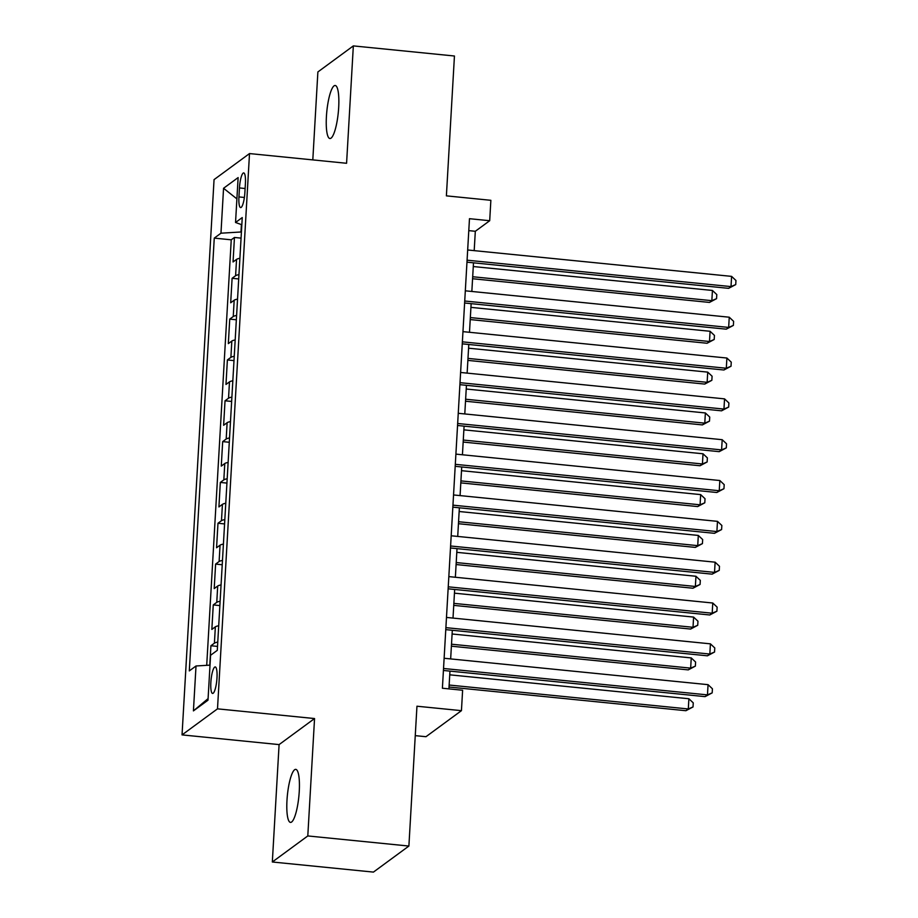 <?xml version="1.0" encoding="UTF-8"?>
<svg xmlns="http://www.w3.org/2000/svg" width="918" height="918" viewBox="0 0 918 918"><rect width="100%" height="100%" fill="white"/><g stroke="black" fill="none" stroke-linecap="round" stroke-linejoin="round"><path stroke-width="1.38" d="M299.257 791.373A26.645 5.76 -84.3 0 0 295.768 769.376A26.645 5.76 -84.3 0 0 286.978 800.393A26.645 5.76 -84.3 0 0 290.467 822.39A26.645 5.76 -84.3 0 0 299.257 791.373M338.685 107.498A26.645 5.76 -84.3 0 0 335.208 85.489A26.645 5.76 -84.3 0 0 326.418 116.506A26.645 5.76 -84.3 0 0 329.895 138.515A26.645 5.76 -84.3 0 0 338.685 107.498M216.981 677.943A13.322 2.88 -84.3 0 0 215.248 666.938A13.322 2.88 -84.3 0 0 210.853 682.453A13.322 2.88 -84.3 0 0 212.597 693.446A13.322 2.88 -84.3 0 0 216.981 677.943M415.257 735.639L425.975 736.706L461.444 710.658L462.615 690.244L442.396 688.225L469.477 218.691L489.696 220.722L490.866 200.308L446.389 195.855L454.444 56.009L353.338 45.9L317.88 71.948L312.809 159.904M272.325 861.991L373.431 872.1L408.889 846.052L307.794 835.942L314.553 718.553L217.497 708.845L182.039 734.893L279.095 744.601L272.325 861.991L307.794 835.942M217.497 708.845L249.512 153.57L214.055 179.618L182.039 734.893M239.896 258.314A16.65 3.11 -176.7 0 0 236.546 259.392L233.046 261.963L234.457 237.464L241.055 238.118M238.955 274.643A16.65 3.11 -176.7 0 0 235.593 275.721L232.105 278.292L238.703 278.946M232.105 278.292L230.682 302.791L234.182 300.22A16.65 3.11 -176.7 0 1 237.544 299.142M235.192 339.97A16.65 3.11 -176.7 0 0 231.829 341.048L228.33 343.619L229.741 319.12L236.351 319.785M232.839 380.798A16.65 3.11 -176.7 0 0 229.477 381.877L225.977 384.447L227.389 359.948L233.998 360.613M230.475 421.626A16.65 3.11 -176.7 0 0 227.125 422.705L223.625 425.275L225.036 400.776L231.646 401.441M228.123 462.454A16.65 3.11 -176.7 0 0 224.772 463.533L221.272 466.103L222.684 441.604L229.293 442.269M225.771 503.282A16.65 3.11 -176.7 0 0 222.42 504.361L218.92 506.931L220.331 482.432L226.941 483.097M223.418 544.11A16.65 3.11 -176.7 0 0 220.056 545.189L216.568 547.759L217.979 523.26L224.577 523.926M221.066 584.938A16.65 3.11 -176.7 0 0 217.704 586.017L214.204 588.587L215.615 564.088L222.225 564.754M218.713 625.766A16.65 3.11 -176.7 0 0 215.351 626.845L211.851 629.415L213.263 604.916L219.872 605.582M239.46 187.938L238.944 196.922A12.909 2.788 -84.3 0 0 240.631 207.583A12.909 2.788 -84.3 0 0 244.876 192.562L245.404 183.577A12.909 2.788 -84.3 0 0 243.718 172.917A12.909 2.788 -84.3 0 0 239.46 187.938L245.117 188.511M241.4 224.6L240.975 231.99L220.963 233.195L214.261 238.118L189.303 670.909L196.016 665.975L193.423 710.888L207.996 700.193L210.578 655.28L217.291 650.346L242.249 217.566L235.536 222.489L241.836 224.749M220.963 233.195L223.556 188.282L238.129 177.576L235.536 222.489M234.457 237.464L231.244 239.816L206.711 665.332M217.773 642.107A16.65 3.11 3.3 0 0 214.41 643.185L210.911 645.744L209.797 665.148M213.263 604.916L216.763 602.346A16.65 3.11 3.3 0 1 220.125 601.279M215.615 564.088L219.115 561.518A16.65 3.11 3.3 0 1 222.477 560.439M217.979 523.26L221.479 520.69A16.65 3.11 3.3 0 1 224.83 519.611M220.331 482.432L223.831 479.862A16.65 3.11 3.3 0 1 227.182 478.783M222.684 441.604L226.184 439.034A16.65 3.11 3.3 0 1 229.534 437.955M225.036 400.776L228.536 398.205A16.65 3.11 3.3 0 1 231.887 397.127M227.389 359.948L230.888 357.377A16.65 3.11 3.3 0 1 234.251 356.299M229.741 319.12L233.241 316.549A16.65 3.11 3.3 0 1 236.603 315.471M461.444 710.658L416.956 706.217L408.889 846.052M249.512 153.57L346.579 163.278L353.338 45.9M474.193 250.625L475.317 231.279L489.696 220.722M448.925 688.879L449.958 671.115M450.658 658.917L452.31 630.287M453.01 618.089L454.662 589.459M455.362 577.261L457.015 548.631M457.715 536.433L459.367 507.803M460.079 495.605L461.72 466.975M462.431 454.777L464.083 426.147M464.783 413.949L466.436 385.308M467.136 373.121L468.788 344.479M469.488 332.293L471.141 303.651M471.841 291.465L473.493 262.823M468.788 230.625L475.317 231.279M231.244 239.816L214.261 238.118M210.911 645.744L217.52 646.41M196.016 665.975L210.015 665.137M236.901 198.873L223.556 188.282M193.423 710.888L208.088 698.621M314.553 718.553L279.095 744.601M466.964 262.169L728.617 288.344L731.015 286.588L467.078 260.184M731.6 276.375L735.961 280.495L735.731 284.58L731.015 286.588L731.6 276.375L467.664 249.983M735.731 284.58L728.617 288.344M472.575 278.728L709.453 302.424L711.84 300.668L712.437 290.455L473.286 266.541M472.69 276.743L711.84 300.668L716.556 298.66L709.453 302.424M712.437 290.455L716.797 294.575L716.556 298.66M464.611 302.997L726.264 329.172L728.663 327.416L464.726 301.012M729.248 317.203L733.608 321.323L733.379 325.408L728.663 327.416L729.248 317.203L465.311 290.811M733.379 325.408L726.264 329.172M462.259 343.825L723.912 370L726.31 368.244L462.374 341.84M726.895 358.031L731.256 362.151L731.026 366.236L726.31 368.244L726.895 358.031L462.959 331.639M731.026 366.236L723.912 370M459.907 384.665L721.559 410.828L723.958 409.072L460.021 382.668M724.543 398.871L728.903 402.979L728.663 407.064L723.958 409.072L724.543 398.871L460.606 372.467M728.663 407.064L721.559 410.828M457.543 425.493L719.207 451.656L721.594 449.9L457.657 423.496M722.191 439.699L726.551 443.807L726.31 447.892L721.594 449.9L722.191 439.699L458.254 413.295M726.31 447.892L719.207 451.656M470.223 319.567L707.09 343.252L709.488 341.496L710.084 331.283L470.923 307.369M470.337 317.571L709.488 341.496L714.204 339.488L707.09 343.252M710.084 331.283L714.445 335.403L714.204 339.488M467.87 360.395L704.737 384.08L707.135 382.324L707.721 372.123L468.57 348.197M467.985 358.399L707.135 382.324L711.852 380.316L704.737 384.08M707.721 372.123L712.093 376.231L711.852 380.316M465.518 401.223L702.385 424.908L704.783 423.152L705.368 412.951L466.218 389.025M465.633 399.227L704.783 423.152L709.499 421.144L702.385 424.908M705.368 412.951L709.729 417.059L709.499 421.144M463.165 442.051L700.032 465.747L702.431 463.98L703.016 453.779L463.865 429.853M463.28 440.055L702.431 463.98L707.147 461.972L700.032 465.747M703.016 453.779L707.376 457.887L707.147 461.972M455.19 466.321L716.843 492.496L719.242 490.728L455.305 464.324M719.838 480.527L724.199 484.635L723.958 488.72L719.242 490.728L719.838 480.527L455.902 454.123M723.958 488.72L716.843 492.496M460.813 482.879L697.68 506.575L700.078 504.808L700.663 494.607L461.513 470.682M460.916 480.894L700.078 504.808L704.795 502.8L697.68 506.575M700.663 494.607L705.024 498.715L704.795 502.8M452.838 507.149L714.491 533.324L716.889 531.556L452.953 505.152M717.474 521.355L721.846 525.463L721.605 529.548L716.889 531.556L717.474 521.355L453.538 494.951M721.605 529.548L714.491 533.324M458.449 523.708L695.328 547.403L697.726 545.636L698.311 535.435L459.161 511.51M458.564 521.722L697.726 545.636L702.431 543.628L695.328 547.403M698.311 535.435L702.672 539.543L702.431 543.628M450.486 547.977L712.139 574.152L714.537 572.384L450.6 545.992M715.122 562.183L719.482 566.291L719.253 570.376L714.537 572.384L715.122 562.183L451.186 535.779M719.253 570.376L712.139 574.152M456.097 564.536L692.975 588.231L695.362 586.464L695.959 576.263L456.797 552.338M456.212 562.55L695.362 586.464L700.078 584.456L692.975 588.231M695.959 576.263L700.319 580.383L700.078 584.456M448.133 588.805L709.786 614.98L712.184 613.213L448.248 586.82M712.77 603.011L717.13 607.131L716.901 611.204L712.184 613.213L712.77 603.011L448.833 576.607M716.901 611.204L709.786 614.98M453.744 605.364L690.611 629.06L693.01 627.292L693.595 617.091L454.444 593.166M453.859 603.378L693.01 627.292L697.726 625.284L690.611 629.06M693.595 617.091L697.967 621.211L697.726 625.284M445.781 629.633L707.434 655.808L709.832 654.041L445.896 627.648M710.417 643.839L714.778 647.959L714.548 652.032L709.832 654.041L710.417 643.839L446.481 617.435M714.548 652.032L707.434 655.808M451.392 646.192L688.259 669.888L690.657 668.132L691.243 657.919L452.092 633.994M451.507 644.207L690.657 668.132L695.374 666.124L688.259 669.888M691.243 657.919L695.603 662.039L695.374 666.124M443.417 670.461L705.081 696.636L707.468 694.88L443.532 668.476M708.065 684.667L712.425 688.787L712.184 692.872L707.468 694.88L708.065 684.667L444.128 658.263M712.184 692.872L705.081 696.636M449.04 687.02L685.907 710.716L688.305 708.96L688.89 698.747L449.74 674.822M449.154 685.035L688.305 708.96L693.021 706.952L685.907 710.716M688.89 698.747L693.251 702.867L693.021 706.952M235.593 275.721L236.546 259.392M214.41 643.185L215.351 626.845M216.763 602.346L217.704 586.017M219.115 561.518L220.056 545.189M221.479 520.69L222.42 504.361M223.831 479.862L224.772 463.533M226.184 439.034L227.125 422.705M228.536 398.205L229.477 381.877M230.888 357.377L231.829 341.048M233.241 316.549L234.182 300.22M244.395 197.473L238.944 196.922"/></g></svg>
